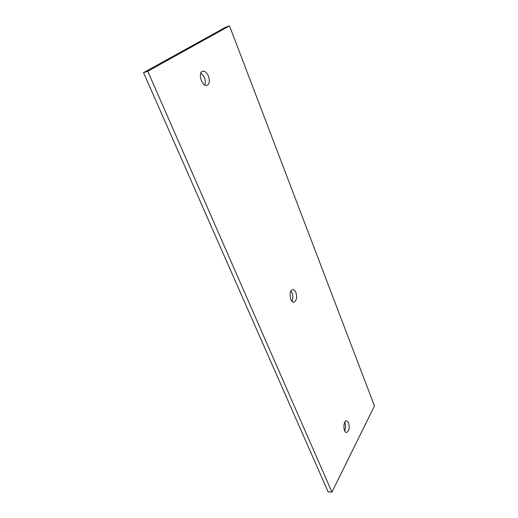 <?xml version="1.0" encoding="UTF-8"?>
<svg xmlns="http://www.w3.org/2000/svg" width="518" height="518" viewBox="0 0 518 518"><rect width="100%" height="100%" fill="white"/><g stroke="black" fill="none" stroke-linecap="round" stroke-linejoin="round"><path stroke-width="0.78" d="M229.526 25.9L147.785 71.244L143.544 72.637L328.108 491.796L331.934 492.1L374.456 405.963L229.526 25.9L225.628 27.247L143.544 72.637M147.785 71.244L331.934 492.1M295.888 292.508C297.267 297.578 296.6 300.777 293.887 302.111C289.724 302.784 288.545 289.717 292.761 289.64C294.01 289.607 295.053 290.566 295.888 292.508M208.391 76.075C209.965 80.892 209.505 84 207.012 85.405C202.104 87.289 197.442 72.442 202.603 71.219C204.83 70.862 206.76 72.481 208.391 76.075M348.556 422.785C349.767 427.9 349.087 431.138 346.503 432.491C343.045 432.685 343.11 420.415 346.555 420.791L348.556 422.785M291.867 301.094C293.071 298.692 293.136 295.946 292.061 292.858L290.954 290.999M204.688 85.01C205.601 82.88 205.497 80.309 204.364 77.305L200.9 72.85M344.677 430.872C345.765 428.269 345.836 425.55 344.891 422.707L344.716 422.319"/></g></svg>
